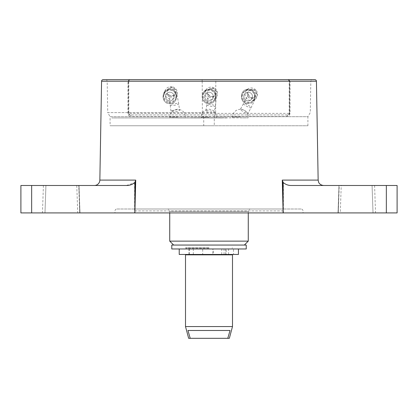 <?xml version="1.0" encoding="UTF-8"?>
<svg xmlns="http://www.w3.org/2000/svg" width="418" height="418" viewBox="0 0 418 418"><rect width="100%" height="100%" fill="white"/><g stroke="black" fill="none" stroke-linecap="round" stroke-linejoin="round"><path stroke-width="0.31" stroke-dasharray="2.09 1.57" d="M288.059 79.681A1.567 1.567 0 0 1 289.627 81.249L289.188 81.249A1.567 1.129 90 0 0 288.059 79.681A1.567 1.567 0 0 1 289.627 81.249L289.627 113.382L128.812 113.382L128.812 81.249L289.188 81.249L289.188 113.382A1.567 1.129 -90 0 1 288.059 114.95L129.941 114.95A1.567 1.129 90 0 1 131.069 116.517A1.567 1.129 90 0 1 131.069 116.544L286.931 116.544C288.577 116.601 289.606 115.556 290.019 113.409L290.014 81.223L288.059 79.681L106.694 79.681L311.305 79.681L288.059 79.681L289.627 81.223L289.627 113.382A1.567 1.567 0 0 1 288.059 114.95A1.567 1.129 90 0 0 286.931 116.517A1.567 1.129 90 0 0 286.931 116.544M248.187 89.478C239.153 88.778 239.206 104.333 248.187 103.586C239.169 104.265 239.153 88.815 248.187 89.478C257.18 88.752 257.232 104.275 248.187 103.586C257.201 104.343 257.169 88.694 248.187 89.478M107.18 81.249L202.197 81.249L202.369 112.599L107.729 112.599L107.18 81.249L310.82 81.249L215.803 81.249L215.918 79.681M215.803 81.249L215.631 112.599L214.272 116.69L307.909 116.69L310.271 112.599L310.82 81.249M215.631 112.599L107.729 112.599L110.091 116.69L203.728 116.69L202.369 112.599M169.812 89.478C160.846 88.679 160.784 104.333 169.812 103.586C178.779 104.343 178.867 88.794 169.812 89.478C178.81 88.788 178.862 104.239 169.812 103.586C160.805 104.307 160.789 88.778 169.812 89.478M209 89.478C199.903 89.05 199.898 104.019 209 103.586C218.107 104.014 218.097 89.05 209 89.478C218.086 89.039 218.118 104.009 209 103.586C199.898 104.019 199.903 89.05 209 89.478M307.909 125.766L307.909 116.69L110.091 116.69L110.091 125.766L307.909 125.766L214.272 125.766L214.272 116.69M202.197 81.249L202.082 79.681M202.176 81.249L107.112 81.249L106.694 79.681M107.112 81.249L310.887 81.249L311.305 79.681M135.145 182.029L134.601 182.718L126.299 185.487L31.658 185.487L31.658 212.919L20.9 212.919M301.054 209L283.127 209L301.054 209A1.959 1.959 0 0 1 303.013 210.923L303.05 212.919L114.95 212.919L303.05 212.919M116.946 209L134.873 209L116.946 209A1.959 1.959 0 0 0 114.987 210.923L114.95 212.919M283.028 209L134.972 209L283.028 209L283.143 212.919L397.1 212.919M248.266 212.919L248.266 211.351A2.351 2.351 0 0 1 250.617 209L167.383 209L250.617 209M169.734 212.919L169.734 211.351A2.351 2.351 0 0 0 167.383 209M244.347 245.052L173.653 245.052L244.347 245.052M77.722 212.919L79.718 212.919L77.722 212.919L76.766 185.487L78.772 185.487L76.766 185.487M79.984 212.919L42.453 212.919L79.984 212.919L79.028 185.487L79.718 212.919L79.984 212.919L79.718 212.919L78.772 185.487L79.984 212.919M45.928 185.487L79.028 185.487L43.409 185.487L45.928 185.487L44.982 212.919L45.928 185.487M397.1 185.487L386.342 185.487L386.342 212.919M340.278 212.919L375.547 212.919L338.016 212.919L338.972 185.487L341.234 185.487L339.228 185.487L338.282 212.919L340.278 212.919L341.234 185.487M318.15 180.095L282.275 180.095L283.399 182.718C285.813 184.636 288.582 185.561 291.701 185.487L386.342 185.487M372.072 185.487L338.972 185.487L338.282 212.919L338.016 212.919L338.972 185.487L374.591 185.487L372.072 185.487L373.018 212.919L372.072 185.487M291.701 185.487L323.636 185.487L291.701 185.487M20.9 185.487L31.658 185.487M248.266 241.134L169.734 241.134M134.601 182.718L134.601 212.919L283.143 212.919M134.601 212.919L31.658 212.919M135.584 181.02L135.725 180.095L99.85 180.095M134.857 212.919L134.967 209M290.019 113.409L289.627 113.382L288.059 114.95L129.941 114.95L128.373 113.382L128.812 113.382A1.567 1.129 -90 0 0 129.941 114.95A1.567 1.567 0 0 1 128.373 113.382L128.373 81.249L128.373 113.382L127.981 113.409C128.399 115.556 129.428 116.601 131.069 116.544M127.986 81.275L129.941 79.681A1.567 1.567 0 0 0 128.373 81.249L128.812 81.249A1.567 1.129 90 0 1 129.941 79.681L127.986 81.223L127.981 113.409M310.887 81.249L215.824 81.249M203.728 116.69L203.728 125.766L110.091 125.766M203.728 125.766L214.272 125.766M289.627 81.249L290.014 81.275M232.497 326.562L185.503 326.562M188.654 338.319L229.346 338.319M209 254.457L185.895 254.457L209 254.457M187.964 330.481L230.036 330.481M209 247.796L185.503 247.796L209 247.796M209 248.187L185.895 248.187L209 248.187M224.043 254.457L224.043 248.971L188.905 248.971L202.699 248.971L202.699 254.457L188.905 254.457L226.154 254.457L226.154 248.971L233.51 248.971L233.51 254.457L226.154 254.457M202.699 254.457L212.731 254.457L212.731 248.971L213.483 248.971L213.483 254.457L179.218 254.457M213.483 248.971L233.51 248.971M238.443 254.457L233.51 254.457M212.731 254.457L213.483 254.457M198.811 117.928L195.676 117.928L198.811 117.928M222.324 117.928L219.189 117.928L222.324 117.928M210.567 117.928L207.432 117.928L210.567 117.928M214.596 117.928L111.758 117.928L214.596 117.928M227.026 117.85L214.486 117.928M224.675 117.928L227.026 117.928M214.486 117.85L246.249 117.85M216.837 117.85L216.837 117.066C216.362 112.317 213.75 109.704 209 109.229C204.25 109.704 201.638 112.317 201.162 117.066L201.162 117.85L203.514 117.85L193.325 117.928M222.324 117.85L219.189 117.85L222.324 117.85M203.514 117.85L190.974 117.928M190.974 117.85L203.514 117.928M171.751 117.85L201.162 117.85M198.811 117.85L195.676 117.85L198.811 117.85M197.244 117.85L220.756 117.928L197.244 117.85M210.567 117.85L207.432 117.85L210.567 117.85M214.878 117.771L226.634 117.771L203.122 117.771L214.878 117.928M203.122 117.771L191.366 117.771L203.122 117.771M171.788 245.052L246.244 245.052M171.788 248.971L246.244 248.971M185.879 248.971L232.121 248.971L185.879 248.971M177.65 117.85L185.487 117.85L177.65 117.85M209 117.85L216.837 117.85L209 117.85M240.35 117.85L248.187 117.85L240.35 117.85M243.051 100.263A6.348 6.348 0 0 1 244.457 91.396A6.348 6.348 0 0 1 253.324 92.801A6.348 6.348 0 0 1 251.918 101.668A6.348 6.348 0 0 1 243.051 100.263A6.348 6.348 0 0 1 244.457 91.396A6.348 6.348 0 0 1 253.324 92.801A6.348 6.348 0 0 1 251.918 101.668A6.348 6.348 0 0 1 243.051 100.263A6.348 6.348 0 0 0 251.918 101.668A6.348 6.348 0 0 0 253.324 92.801M256.323 90.617A6.348 6.202 -126 0 1 255.037 99.4A6.348 6.202 -126 0 1 246.291 97.911A6.348 6.202 -126 0 1 247.576 89.128A6.348 6.202 -126 0 1 256.323 90.617M251.673 93.998A4.311 4.311 0 0 1 250.722 100.017A4.311 4.311 0 0 1 244.702 99.066A4.311 4.311 0 0 1 245.653 93.047A4.311 4.311 0 0 1 251.673 93.998A4.311 4.311 0 0 1 250.722 100.017A4.311 4.311 0 0 1 244.702 99.066A4.311 4.311 0 0 1 245.653 93.047A4.311 4.311 0 0 1 251.673 93.998M247.817 96.798A4.311 4.211 54 0 0 253.757 97.812A4.311 4.211 54 0 0 254.63 91.85A4.311 4.211 54 0 0 248.689 90.837A4.311 4.211 54 0 0 247.817 96.798M248.689 90.837L249.577 90.189A4.311 4.211 54 0 0 250.089 97.389A4.311 4.211 54 0 0 255.518 91.202A4.311 4.211 54 0 0 249.577 90.189C249.875 89.3 251.563 89.17 254.646 89.802C257.143 93.345 257.718 95.607 256.375 96.579L251.072 107.708A4.311 0.836 -151.4 0 0 248.031 105.101A4.311 0.836 -151.4 0 0 243.501 103.58A4.311 0.836 -151.4 0 0 246.542 106.182A4.311 0.836 -151.4 0 0 251.072 107.708L247.994 113.346A4.311 0.836 -151.4 0 0 244.608 110.545A4.311 0.836 -151.4 0 0 240.428 109.218A4.311 0.836 -151.4 0 0 243.814 112.014A4.311 0.836 -151.4 0 0 247.994 113.346M253.757 97.812L254.651 97.164C253.904 97.953 252.482 97.995 250.382 97.295C248.365 94.802 247.686 93.496 248.339 93.381C248.146 94.426 246.536 97.822 243.501 103.58L240.428 109.218M167.858 102.572A6.348 6.348 0 0 1 163.772 94.578A6.348 6.348 0 0 1 171.767 90.492A6.348 6.348 0 0 1 175.853 98.486A6.348 6.348 0 0 1 167.858 102.572A6.348 6.348 0 0 1 163.772 94.578A6.348 6.348 0 0 1 171.767 90.492A6.348 6.348 0 0 1 175.853 98.486A6.348 6.348 0 0 1 167.858 102.572A6.348 6.348 0 0 0 175.853 98.486A6.348 6.348 0 0 0 171.767 90.492M172.906 86.96A6.348 6.202 -162.1 0 1 177.039 94.818A6.348 6.202 -162.1 0 1 169.091 98.763A6.348 6.202 -162.1 0 1 164.958 90.91A6.348 6.202 -162.1 0 1 172.906 86.96M171.14 92.43A4.311 4.311 0 0 1 173.914 97.859A4.311 4.311 0 0 1 168.485 100.633A4.311 4.311 0 0 1 165.711 95.205A4.311 4.311 0 0 1 171.14 92.43A4.311 4.311 0 0 1 173.914 97.859A4.311 4.311 0 0 1 168.485 100.633A4.311 4.311 0 0 1 165.711 95.205A4.311 4.311 0 0 1 171.14 92.43M169.671 96.966A4.311 4.211 17.9 0 0 175.069 94.285A4.311 4.211 17.9 0 0 172.263 88.95A4.311 4.211 17.9 0 0 166.866 91.636A4.311 4.211 17.9 0 0 169.671 96.966M166.866 91.636L167.205 90.586A4.311 4.211 17.9 0 0 171.855 96.109A4.311 4.211 17.9 0 0 172.603 87.905A4.311 4.211 17.9 0 0 167.205 90.586C166.918 89.692 168.208 88.595 171.066 87.289C175.173 88.684 176.971 90.173 176.459 91.751L178.721 103.868A4.311 0.836 172.5 0 0 174.729 103.554A4.311 0.836 172.5 0 0 170.173 104.986A4.311 0.836 172.5 0 0 174.165 105.305A4.311 0.836 172.5 0 0 178.721 103.868L179.557 110.232A4.311 0.836 172.5 0 0 175.173 109.965A4.311 0.836 172.5 0 0 171.009 111.355A4.311 0.836 172.5 0 0 175.393 111.622A4.311 0.836 172.5 0 0 179.557 110.232M175.069 94.285L175.408 93.24C175.267 94.316 174.144 95.189 172.038 95.858C168.935 95.027 167.618 94.374 168.078 93.898C168.538 94.855 169.238 98.549 170.173 104.986L171.009 111.355M205.358 101.731A6.348 6.348 0 0 1 203.801 92.89A6.348 6.348 0 0 1 212.642 91.333A6.348 6.348 0 0 1 214.199 100.174A6.348 6.348 0 0 1 205.358 101.731A6.348 6.348 0 0 1 203.801 92.89A6.348 6.348 0 0 1 212.642 91.333A6.348 6.348 0 0 1 214.199 100.174A6.348 6.348 0 0 1 205.358 101.731A6.348 6.348 0 0 0 214.199 100.174A6.348 6.348 0 0 0 212.642 91.333M214.774 88.297A6.348 6.202 -145 0 1 216.409 97.018A6.348 6.202 -145 0 1 207.652 98.455A6.348 6.202 -145 0 1 206.011 89.729A6.348 6.202 -145 0 1 214.774 88.297M211.471 93A4.311 4.311 0 0 1 212.532 99.003A4.311 4.311 0 0 1 206.529 100.064A4.311 4.311 0 0 1 205.468 94.06A4.311 4.311 0 0 1 211.471 93A4.311 4.311 0 0 1 212.532 99.003A4.311 4.311 0 0 1 206.529 100.064A4.311 4.311 0 0 1 205.468 94.06A4.311 4.311 0 0 1 211.471 93M208.739 96.908A4.311 4.211 35 0 0 214.685 95.931A4.311 4.211 35 0 0 213.572 90.006A4.311 4.211 35 0 0 207.626 90.983A4.311 4.211 35 0 0 208.739 96.908M207.626 90.983L208.253 90.084A4.311 4.211 35 0 0 211.08 96.725A4.311 4.211 35 0 0 214.204 89.107A4.311 4.211 35 0 0 208.253 90.084C208.248 89.144 209.799 88.475 212.919 88.067C216.43 90.607 217.71 92.556 216.759 93.919L215.359 106.162A4.311 0.836 -170.4 0 0 211.639 104.688A4.311 0.836 -170.4 0 0 206.858 104.719A4.311 0.836 -170.4 0 0 210.583 106.193A4.311 0.836 -170.4 0 0 215.359 106.162L214.282 112.494A4.311 0.836 -170.4 0 0 210.176 110.948A4.311 0.836 -170.4 0 0 205.787 111.052A4.311 0.836 -170.4 0 0 209.893 112.594A4.311 0.836 -170.4 0 0 214.282 112.494M214.685 95.931L215.317 95.032C214.868 96.02 213.535 96.521 211.325 96.542C208.608 94.834 207.537 93.825 208.122 93.501C208.279 94.552 207.856 98.293 206.858 104.719L205.787 111.052M290.014 81.223L316.426 81.223M283.127 210.923L134.873 210.923M169.734 211.351L248.266 211.351L169.734 211.351M283.399 212.919L283.399 182.718M134.925 210.923L283.075 210.923M101.574 81.223L127.986 81.223M185.503 254.849L232.497 254.849M193.32 254.457L193.32 248.971M221.749 254.457L221.749 248.971M177.65 117.066L169.812 117.066L177.65 117.066M209 117.066L201.162 117.066L209 117.066M240.35 117.066L232.512 117.066L240.35 117.066M243.903 99.646A6.348 6.202 -126 0 1 245.183 90.868A6.348 6.202 -126 0 1 253.935 92.357A6.348 6.202 -126 0 1 252.65 101.135A6.348 6.202 -126 0 1 243.903 99.646M168.182 101.574A6.348 6.202 -162.1 0 1 164.049 93.721A6.348 6.202 -162.1 0 1 171.997 89.771A6.348 6.202 -162.1 0 1 176.13 97.624A6.348 6.202 -162.1 0 1 168.182 101.574M205.959 100.874A6.348 6.202 -145 0 1 204.318 92.148A6.348 6.202 -145 0 1 213.076 90.711A6.348 6.202 -145 0 1 214.716 99.437A6.348 6.202 -145 0 1 205.959 100.874M374.591 185.487L375.547 212.919M43.409 185.487L42.453 212.919M185.503 247.796L185.895 248.187M189.422 254.457L189.422 248.187M228.578 254.457L228.578 248.187M232.497 247.796L232.105 248.187M225.636 254.457L225.636 248.971M188.905 254.457L188.905 248.971M169.812 117.85L169.812 117.066C170.288 112.317 172.9 109.704 177.65 109.229C182.4 109.704 185.012 112.317 185.487 117.066L185.487 117.85M232.512 117.85L232.512 117.066C232.988 112.317 235.6 109.704 240.35 109.229C245.1 109.704 247.712 112.317 248.187 117.066L248.187 117.85M247.576 89.128L244.457 91.396M251.918 101.668L255.037 99.4M164.958 90.91L163.772 94.578M175.853 98.486L177.039 94.818M206.011 89.729L203.801 92.89M214.199 100.174L216.409 97.018"/><path stroke-width="0.63" d="M314.858 79.681L103.141 79.681L314.858 79.681A1.567 1.567 0 0 1 316.426 81.223L318.15 180.095L318.683 182.363C318.516 182.222 319.76 185.169 323.636 185.487M103.141 79.681A1.567 1.567 0 0 0 101.574 81.223L99.85 180.095A5.486 5.486 0 0 1 94.363 185.487M99.85 180.095L135.725 180.095L134.873 212.919L20.9 212.919L20.9 185.487L31.658 185.487L31.658 212.919M386.342 185.487L386.342 212.919L397.1 212.919L397.1 185.487L291.701 185.487C288.451 185.587 285.593 184.568 283.127 182.441L283.127 212.919L134.873 212.919L134.873 182.441C132.433 184.563 129.575 185.576 126.299 185.487L31.658 185.487M386.342 212.919L283.127 212.919L282.275 180.095L318.15 180.095M135.584 181.02L135.145 182.029L135.145 202.312L135.725 180.095L134.873 182.441M283.028 209L282.855 202.328M173.653 245.052L169.734 241.134L248.266 241.134L248.266 212.919M169.734 241.134L169.734 212.919M244.347 245.052L248.266 241.134M282.855 182.029L282.855 202.312L282.275 180.095L283.127 182.441M134.967 209L135.145 202.328M190.221 338.319L187.964 330.481L230.036 330.481L227.779 338.319L188.654 338.319L185.503 326.562L232.497 326.562L232.497 254.849L185.503 254.849L185.895 254.457M232.497 326.562L229.346 338.319L227.779 338.319M179.218 248.971L179.218 254.457L238.443 254.457L238.443 248.971M246.244 245.052L171.788 245.052L171.788 248.971L246.244 248.971L246.244 245.052M316.426 81.223L101.574 81.223M185.503 326.562L185.503 254.849M232.497 254.849L232.105 254.457"/></g></svg>

